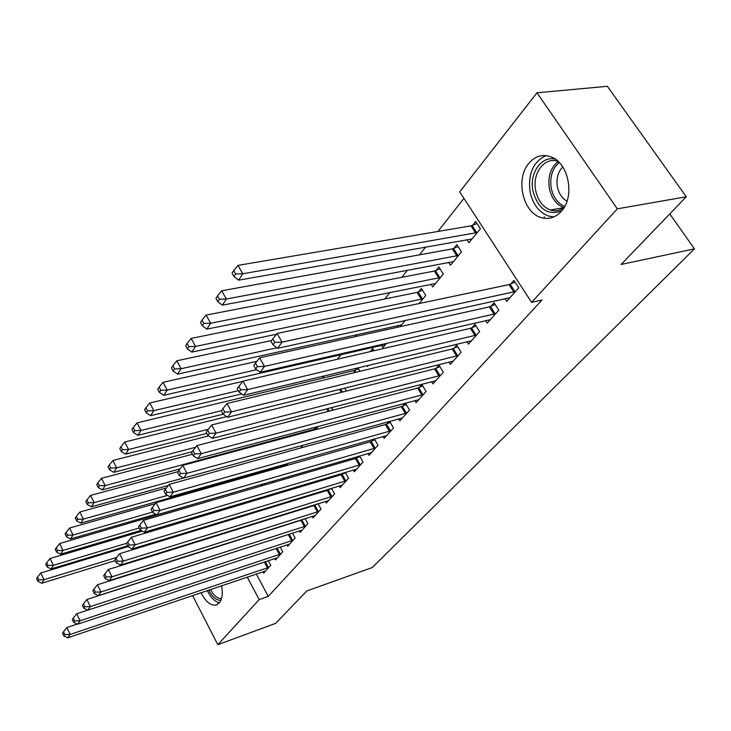 <?xml version="1.0" encoding="UTF-8"?>
<svg xmlns="http://www.w3.org/2000/svg" width="731" height="731" viewBox="0 0 731 731"><rect width="100%" height="100%" fill="white"/><g stroke="black" fill="none" stroke-linecap="round" stroke-linejoin="round"><path stroke-width="1.1" d="M561.344 211.305C555.396 217.701 548.606 219.766 540.958 217.5C522.793 212.502 515.227 178.729 528.869 163.269C535.375 155.804 542.987 153.766 551.704 157.147C569.065 163.781 574.941 197.151 561.344 211.305M221.621 585.741C222.992 593.517 222.197 599.274 219.245 603.011L215.892 605.104C210.455 605.688 205.502 601.558 201.016 592.713M463.947 198.366L437.906 231.471M425.744 246.932L419.53 254.836M407.514 270.105L401.84 277.314M389.97 292.4L384.798 298.979M356.801 334.56L355.156 336.653M341.094 354.517L337.384 359.232M324.29 375.88L322.481 378.183M245.132 476.493L244.236 477.635M232.175 492.968L231.782 493.452M459.735 191.878L536.965 92.782L617.311 208.828L531.592 302.36L459.735 191.878M617.311 208.828L686.281 196.767L607.351 86.313L536.965 92.782M183.691 546.057L184.34 545.225M686.281 196.767L621.122 264.458L694.45 248.851L669.77 213.918M694.45 248.851L372.234 567.558L306.874 590.913L275.642 623.36L217.838 644.687L192.591 595.564M448.633 262.319L450.497 265.243L461.499 251.82L456.921 244.666L453.942 248.33M485.567 320.534L487.221 323.139L498.825 310.154L494.092 302.762L490.958 306.307M418.644 291.852L421.403 288.443L425.753 295.434L419.091 303.557M448.916 362.009L450.36 364.358L461.133 352.305L456.647 345.105L453.741 348.395M381.536 345.215L382.98 347.609L386.525 343.278M414.815 400.551L416.094 402.68L426.118 391.469L421.86 384.442L419.155 387.503M355.165 370.114L356.819 368.077M357.952 367.803L360.027 371.302M383.026 436.462L384.159 438.399L393.516 427.937L389.596 421.312M386.937 423.943L389.148 421.431M331.582 407.505L332.532 409.15L331.381 410.557M353.301 469.996L354.325 471.769L363.069 461.992L359.57 455.934M356.838 457.971L358.327 456.299M300.697 447.984L303 445.179M325.469 501.384L326.382 503.01L334.579 493.854L331.435 488.29M328.676 489.825L329.507 488.884M272.096 481.363L272.599 482.268L273.732 480.888M275.075 468.863L275.989 467.73M276.729 467.529L277.14 468.279M299.335 530.825L300.167 532.332L307.861 523.734L305.019 518.608M254.315 499.456L254.863 500.461M274.765 558.502L275.514 559.9L282.76 551.804L280.183 547.071M232.915 530.13L233.198 530.66M256.316 573.999L268.25 596.386L542.009 300.021L531.592 302.36M263.014 571.733L263.736 573.077L270.762 565.218L268.304 560.659M243.725 514.99L244.127 515.739M286.863 544.878L287.658 546.331L295.114 537.979L292.418 533.063M265.161 483.374L265.865 484.653M312.201 516.333L313.069 517.904L321.01 509.023L318.022 503.696L313.855 505.578L108.343 569.486L111.971 576.796L318.853 511.435M315.253 505.002L315.801 504.39M283.92 465.483L284.332 466.232M286.168 465.711L288.105 463.353M339.166 485.941L340.125 487.641L348.586 478.184L345.279 472.381M342.528 474.154L343.68 472.856M315.765 429.609L318.46 426.319M367.912 453.503L368.991 455.358L378.037 445.252L374.336 438.92M371.631 441.241L373.468 439.167M344.603 388.051L346.375 391.085M398.651 418.817L399.857 420.846L409.534 410.018L405.376 403.083L402.763 406.034M367.044 365.619L367.538 366.45L368.497 365.272M370.224 351.556L372.709 348.486L374.044 350.716M431.564 381.628L432.926 383.857L443.315 372.243L438.947 365.125L436.133 368.296M397.436 325.597L398.331 327.077M400.14 326.675L405.303 320.379M466.908 341.66L468.452 344.127L479.627 331.627L475.022 324.326L471.998 327.744M430.952 284.185L432.688 286.963L443.297 274.034L438.828 266.961L435.968 270.488M504.947 298.586L506.72 301.336L518.782 287.84L513.911 280.348L510.649 284.039M466.981 239.613L468.973 242.701L480.404 228.757L475.689 221.511L472.601 225.322M268.25 596.386L259.176 599.584L217.838 644.687M223.823 532.963L224.106 533.484M247.233 577.07L259.176 599.584M77.248 624.055L66.868 627.518L70.176 634.444L268.853 567.357M64.812 634.599L63.496 631.822L62.528 633.174L63.844 635.943L64.812 634.599L70.176 634.444L67.745 637.798L265.618 570.966M66.868 627.518L63.496 631.822M63.844 635.943L67.745 637.798M127.998 546.596L40.808 572.967L44.024 579.701L41.74 583.228L115.251 560.613M116.686 557.451L44.024 579.701L38.743 579.857L37.455 577.152L36.55 578.568L37.829 581.264L38.743 579.857M41.74 583.228L37.829 581.264M37.455 577.152L40.808 572.967M87.683 610.138L76.718 613.738L80.099 620.756L280.786 554.007M74.653 620.911L73.301 618.097L72.305 619.495L73.648 622.3L74.653 620.911L80.099 620.756L77.587 624.219L277.46 557.735M76.718 613.738L73.301 618.097M73.648 622.3L77.587 624.219M291.724 540.83L288.279 534.535L86.907 599.484L90.361 606.602L293.085 540.246M84.814 606.757L83.435 603.907L82.411 605.35L83.782 608.192L84.814 606.757L90.361 606.602L87.766 610.184L289.65 544.092M288.279 534.535L289.686 533.941M86.907 599.484L83.435 603.907M83.782 608.192L87.766 610.184M142.344 531.099L50.092 558.484L53.381 565.301L51.015 568.946L127.605 545.819M126.783 543.243L53.381 565.301L48.008 565.456L46.693 562.724L45.761 564.186L47.067 566.918L48.008 565.456M51.015 568.946L47.067 566.918M46.693 562.724L50.092 558.484M263.891 483.748L59.686 543.517L63.049 550.425L60.6 554.189L141.046 530.359M139.164 527.992L63.049 550.425L57.585 550.58L56.241 547.811L55.273 549.328L56.616 552.088L57.585 550.58M60.6 554.189L56.616 552.088M56.241 547.811L59.686 543.517M220.926 600.252C216.467 600.526 212.383 597.145 208.664 590.118M210.464 589.515C213.836 595.71 217.518 598.735 221.511 598.57M207.284 590.584C210.747 597.602 214.786 601.686 219.401 602.837M561.783 210.784C547.747 215.846 538.107 209.167 532.872 190.745C529.253 173.183 541.525 155.383 555.313 159.184M558.228 161.542C544.997 156.059 532.04 173 535.622 190.197C537.76 200.331 542.658 206.919 550.315 209.971C555.167 211.506 559.727 210.738 564.003 207.659M567.028 201.144C561.947 198.32 558.712 193.441 557.324 186.515C556.172 178.455 557.981 171.94 562.76 166.96M546.039 155.602C533.338 161.606 528.001 173.549 530.012 191.44C532.689 204.104 538.82 212.301 548.405 216.029L553.796 216.943M304.388 526.649L300.87 520.28L97.442 584.745L100.979 591.955L305.768 526.064M95.341 592.11L93.924 589.223L92.864 590.721L94.272 593.599L95.341 592.11L100.979 591.955L98.292 595.664L302.232 530.03M300.87 520.28L303.73 519.019M97.442 584.745L93.924 589.223M94.272 593.599L98.292 595.664M106.233 576.951L104.789 574.027L103.683 575.571L105.127 578.495L106.233 576.951L111.971 576.796L109.184 580.633L315.198 515.529M108.343 569.486L104.789 574.027M105.127 578.495L109.184 580.633M155.365 503.622L69.609 528.038L73.045 535.037L70.514 538.93L155.749 514.195M152.505 512.102L73.045 535.037L67.49 535.193L66.119 532.387L65.114 533.959L66.484 536.755L67.49 535.193M70.514 538.93L66.484 536.755M66.119 532.387L69.609 528.038M166.376 487.961L79.871 512.029L83.389 519.12L80.766 523.149L286.927 464.779M167.518 495.371L83.389 519.12L77.733 519.275L76.335 516.433L75.293 518.06L76.691 520.892L77.733 519.275M80.766 523.149L76.691 520.892M76.335 516.433L79.871 512.029M330.933 496.925L327.26 490.4L119.646 553.687L123.347 561.088L332.349 496.34M117.508 561.253L116.037 558.292L114.886 559.891L116.366 562.852L117.508 561.253L123.347 561.088L120.469 565.072L328.575 500.561M327.26 490.4L331.554 488.5M119.646 553.687L116.037 558.292M116.366 562.852L120.469 565.072M177.871 471.733L90.498 495.454L94.089 502.636L91.384 506.811L168.322 485.475M183.39 478.028L94.089 502.636L88.341 502.8L86.907 499.922L85.829 501.594L87.263 504.472L88.341 502.8M91.384 506.811L87.263 504.472M86.907 499.922L90.498 495.454M344.858 481.336L341.094 474.739L131.352 537.303L135.153 544.814L346.293 480.751M129.204 544.979L127.687 541.973L126.509 543.636L128.016 546.633L129.204 544.979L135.153 544.814L132.156 548.935L342.391 485.11M341.094 474.739L345.507 472.793M131.352 537.303L127.687 541.973M128.016 546.633L132.156 548.935M192.427 454.243L101.499 478.284L105.182 485.567L102.377 489.889L179.99 468.909M316.56 428.631L105.182 485.567L99.334 485.722L97.863 482.807L96.748 484.552L98.21 487.458L99.334 485.722M102.377 489.889L98.21 487.458M97.863 482.807L101.499 478.284M359.241 465.236L355.394 458.556L143.495 520.317L147.388 527.937L360.694 464.642M141.33 528.102L139.776 525.05L138.552 526.777L140.096 529.82L141.33 528.102L147.388 527.937L144.281 532.214L356.664 469.147M355.394 458.556L359.935 456.564M143.495 520.317L139.776 525.05M140.096 529.82L144.281 532.214M374.108 448.587L370.169 441.826L156.096 502.69L160.089 510.412L375.579 448.002M153.921 510.585L152.322 507.497L151.052 509.279L152.642 512.367L153.921 510.585L160.089 510.412L156.863 514.852L371.412 452.653M370.169 441.826L374.839 439.788M156.096 502.69L152.322 507.497M152.642 512.367L156.863 514.852M389.486 431.372L385.456 424.528L169.181 484.388L173.274 492.219L390.966 430.778M166.988 492.392L165.352 489.258L164.027 491.113L165.663 494.247L166.988 492.392L173.274 492.219L169.93 496.833L386.662 435.594M385.456 424.528L390.263 422.445M169.181 484.388L165.352 489.258M165.663 494.247L169.93 496.833M405.403 413.554L401.264 406.628L182.777 465.364L186.981 473.313L406.902 412.96M180.575 473.487L178.894 470.307L177.514 472.235L179.196 475.415L180.575 473.487L186.981 473.313L183.508 478.111L402.443 417.949M401.264 406.628L406.226 404.49M182.777 465.364L178.894 470.307M179.196 475.415L183.508 478.111M421.878 395.105L417.639 388.088L196.922 445.581L201.244 453.64L423.395 394.512M194.702 453.823L192.975 450.598L191.549 452.599L193.267 455.824L194.702 453.823L201.244 453.64L197.626 458.629L418.781 399.674M417.639 388.088L422.746 385.904M196.922 445.581L192.975 450.598M193.267 455.824L197.626 458.629M438.956 375.99L434.607 368.881L211.643 424.985L216.084 433.172L440.491 375.405M209.413 433.355L207.641 430.075L206.142 432.167L207.915 435.438L209.413 433.355L216.084 433.172L212.319 438.362L435.703 380.75M434.607 368.881L439.879 366.642M211.643 424.985L207.641 430.075M207.915 435.438L212.319 438.362M456.656 356.18L452.187 348.979L226.975 403.53L231.544 411.836L458.209 355.586M224.737 412.028L222.909 408.702L221.356 410.877L223.174 414.203L224.737 412.028L231.544 411.836L227.624 417.255L453.247 361.132M452.187 348.979L457.633 346.686M226.975 403.53L222.909 408.702M223.174 414.203L227.624 417.255M475.013 335.62L470.435 328.329L242.966 381.171L247.663 389.605L476.585 335.026M240.709 389.787L238.836 386.416L237.21 388.682L239.083 392.054L240.709 389.787L247.663 389.605L243.569 395.252L471.44 340.783M470.435 328.329L476.064 325.971M242.966 381.171L238.836 386.416M239.083 392.054L243.569 395.252M494.083 314.275L489.368 306.892L259.651 357.834L264.494 366.395L495.673 313.69M257.385 366.587L255.448 363.161L253.758 365.527L255.686 368.954L257.385 366.587L264.494 366.395L260.218 372.289L490.327 319.666M489.368 306.892L495.189 304.471M259.651 357.834L255.448 363.161M255.686 368.954L260.218 372.289M208.609 435.895L112.912 460.493L116.677 467.867L113.771 472.354L192.171 451.731M195.606 447.253L116.677 467.867L110.719 468.032L109.211 465.08L108.06 466.881L109.559 469.832L110.719 468.032M113.771 472.354L109.559 469.832M109.211 465.08L112.912 460.493M226.701 416.624L124.736 442.036L128.601 449.51L125.586 454.161L206.818 433.41M208.225 429.325L128.601 449.51L122.534 449.675L120.99 446.687L119.793 448.551L121.337 451.548L122.534 449.675M125.586 454.161L121.337 451.548M120.99 446.687L124.736 442.036M358.473 368.68L353.694 370.663L137.017 422.883L140.982 430.458L137.839 435.292L223.165 414.175M221.475 410.712L140.982 430.458L134.796 430.632L133.216 427.598L131.973 429.536L133.545 432.569L134.796 430.632M137.839 435.292L133.545 432.569M133.216 427.598L137.017 422.883M242.811 381.363L149.773 402.982L153.839 410.667L150.577 415.692L241.696 393.908M373.651 350.076L369.95 351.666M238.306 390.665L153.839 410.667L147.534 410.84L145.908 407.77L144.619 409.78L146.237 412.86L147.534 410.84M150.577 415.692L146.237 412.86M145.908 407.77L149.773 402.982M256.873 361.352L163.022 382.313L167.198 390.098L163.808 395.316L385.529 344.502M256.709 369.703L167.198 390.098L160.774 390.281L159.102 387.156L157.759 389.257L159.422 392.373L160.774 390.281M163.808 395.316L159.422 392.373M159.102 387.156L163.022 382.313M271.612 340.536L176.811 360.803L181.096 368.707L177.569 374.135L401.602 324.884M276.912 347.782L181.096 368.707L174.545 368.881L172.827 365.719L171.429 367.903L173.137 371.065L174.545 368.881M177.569 374.135L173.137 371.065M172.827 365.719L176.811 360.803M422.509 290.225L417.09 292.4L191.156 338.416L195.57 346.43L191.897 352.086L276.446 334.25M422.966 298.824L195.57 346.43L188.881 346.613L187.118 343.406L185.665 345.672L187.419 348.879L188.881 346.613M191.897 352.086L187.419 348.879M187.118 343.406L191.156 338.416M439.998 268.807L434.406 271.037L206.115 315.088L210.647 323.221L206.818 329.114L435.53 283.5M440.409 277.552L210.647 323.221L203.812 323.404L202.003 320.151L200.486 322.517L202.295 325.77L203.812 323.404M206.818 329.114L202.295 325.77M202.003 320.151L206.115 315.088M458.145 246.585L452.361 248.869L221.703 290.774L226.363 299.025L222.37 305.165L453.439 261.652M458.501 255.475L226.363 299.025L219.391 299.207L217.527 295.909L215.947 298.376L217.801 301.675L219.391 299.207M222.37 305.165L217.801 301.675M217.527 295.909L221.703 290.774M513.884 292.098L509.041 284.615L277.076 333.455L282.065 342.145L515.492 291.514M274.801 342.346L272.809 338.864L271.037 341.34L273.029 344.822L274.801 342.346L282.065 342.145L277.597 348.312L509.946 297.727M509.041 284.615L515.072 282.139M277.076 333.455L272.809 338.864M273.029 344.822L277.597 348.312M476.996 223.512L471.002 225.852L237.968 265.39L242.774 273.76L238.608 280.174L472.034 238.973M477.288 232.549L242.774 273.76L235.647 273.951L233.728 270.598L232.074 273.184L233.993 276.528L235.647 273.951M238.608 280.174L233.993 276.528M233.728 270.598L237.968 265.39M267.519 567.923L264.33 561.984M268.451 567.539L265.289 561.664M240.7 515.903L241.111 516.662M239.741 516.196L240.143 516.954M279.434 554.582L276.09 548.414M280.384 554.199L277.067 548.095M292.674 540.447L289.229 534.151M251.199 500.388L251.747 501.393M250.221 500.68L250.77 501.685M262.082 484.562L262.639 485.585M261.131 484.918L261.652 485.877M550.315 209.971L563.939 207.677C556.291 204.671 551.402 198.138 549.292 188.086C547.738 176.463 550.708 167.609 558.192 161.524M559.206 162.501C552.371 168.486 549.685 176.902 551.165 187.748C553.111 197.123 557.625 203.364 564.707 206.453M305.348 526.265L301.83 519.896M317.455 512.02L313.855 505.578M318.424 511.636L314.833 505.194M331.92 496.541L328.246 490.026M345.854 480.952L342.09 474.355M315.198 427.187L316.13 428.823M314.156 427.471L315.134 429.188M360.246 464.843L356.399 458.173M375.131 448.204L371.193 441.442M390.518 430.988L386.48 424.144M406.445 413.17L402.306 406.244M422.929 394.722L418.689 387.713M440.016 375.615L435.667 368.506M457.725 355.796L453.266 348.605M476.1 335.237L471.513 327.954M495.179 313.901L490.464 306.517M327.753 408.492L329.261 411.105M326.702 408.766L328.21 411.379M340.628 389.038L342.41 392.081M339.568 389.312L341.34 392.355M354.718 370.306L355.896 372.307M353.694 370.663L354.818 372.563M418.169 292.053L422.491 299.025M417.09 292.4L421.421 299.372M435.484 270.689L439.925 277.753M434.406 271.037L438.847 278.1M453.458 248.531L458.017 255.676M452.361 248.869L456.921 256.014M514.999 291.733L510.156 284.249M543.471 218.14L544.558 216.888M472.107 225.523L476.795 232.76M471.002 225.852L475.689 233.098M215.892 605.104L217.08 604.692"/></g></svg>
